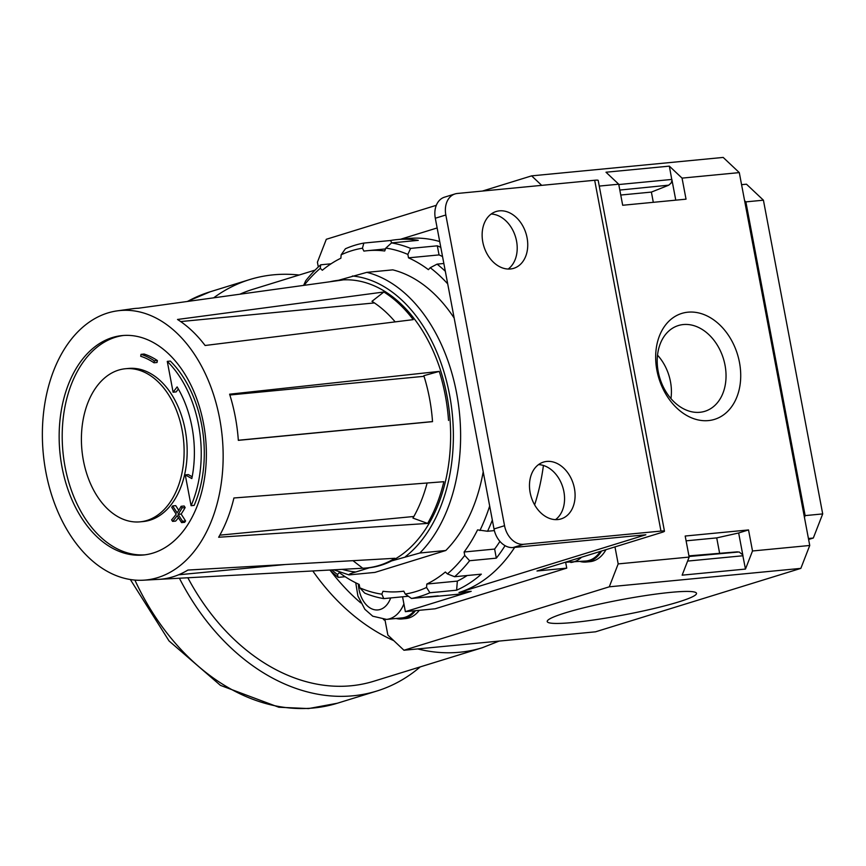 <?xml version="1.0" encoding="UTF-8"?>
<svg xmlns="http://www.w3.org/2000/svg" width="866" height="866" viewBox="0 0 866 866"><rect width="100%" height="100%" fill="white"/><g stroke="black" fill="none" stroke-linecap="round" stroke-linejoin="round"><path stroke-width="1.3" d="M304.107 285.336A174.315 115.741 84.5 0 1 320.279 268.341L322.336 270.257A171.241 113.695 -95.5 0 1 340.879 258.22L341.15 254.799L345.415 248.769A179.435 119.151 84.5 0 1 363.839 243.075L362.443 248.217L363.904 251.108A171.241 113.695 -95.5 0 1 367.444 250.685L385.511 248.943M543.426 465.464A179.435 119.151 84.5 0 1 534.625 504.856M514.696 547.388A179.435 119.151 84.5 0 1 458.969 592.496L645.863 534.766L513.062 547.539A20.503 15.187 -107.2 0 1 494.01 528.964L435.306 218.243A20.503 15.187 -107.2 0 1 444.507 197.177L455.04 193.93A20.503 15.187 -107.2 0 1 457.302 193.475L594.682 180.258A10.251 1.039 169.3 0 1 598.179 180.388L664.46 531.194A10.251 1.039 169.3 0 0 660.964 531.075L523.594 544.292A20.503 15.187 -107.2 0 1 504.542 525.705L445.828 214.984A20.503 15.187 -107.2 0 1 455.04 193.93M492.343 520.12A179.435 119.151 84.5 0 1 487.558 531.259L477.567 529.884A171.241 113.695 -95.5 0 1 464.1 552.01L464.739 555.431A174.315 115.741 84.5 0 1 447.408 573.92L445.362 572.004A171.241 113.695 -95.5 0 1 426.819 584.041L426.548 587.462A174.315 115.741 84.5 0 1 405.245 594.044L403.783 591.153A171.241 113.695 -95.5 0 1 400.244 591.575L403.827 591.24M494.378 530.598L487.558 531.259M464.739 555.431L469.61 560.724L496.326 558.159A179.435 119.151 -95.5 0 0 505.051 545.667M469.61 560.724A179.435 119.151 84.5 0 1 454.618 576.724L447.408 573.92M426.548 587.462L429.915 592.766L456.62 590.19A179.435 119.151 -95.5 0 0 481.334 574.158L454.618 576.724M429.915 592.766A179.435 119.151 84.5 0 1 411.491 598.46L405.245 594.044M424.87 597.172A179.435 119.151 -95.5 0 0 431.56 596.804A179.435 119.151 -95.5 0 0 438.196 595.884L411.491 598.46M408.362 596.241L383.779 598.612A179.435 119.151 84.5 0 1 364.727 593.134L359.823 587.841L359.173 584.42A171.241 113.695 -95.5 0 1 339.288 572.599L337.459 574.537A174.315 115.741 84.5 0 1 331.786 569.925M345.155 576.724L338.238 577.384A179.435 119.151 84.5 0 1 329.751 570.034M303.598 285.401L305.709 280.8A179.435 119.151 84.5 0 1 320.701 264.801L320.279 268.341M331.039 263.805L320.701 264.801M447.7 283.853A174.315 115.741 84.5 0 0 430.229 267.724L428.399 269.662A171.241 113.695 -95.5 0 0 408.514 257.841L407.864 254.42A174.315 115.741 84.5 0 0 385.846 248.087L391.54 242.913L418.256 240.347A179.435 119.151 -95.5 0 0 397.191 239.579A179.435 119.151 -95.5 0 0 390.544 240.499L363.839 243.075M391.54 242.913A179.435 119.151 84.5 0 1 410.592 248.401L407.864 254.42M440.794 247.34A179.435 119.151 -95.5 0 0 437.308 245.825L410.592 248.401M443.847 263.491L437.081 264.141A179.435 119.151 84.5 0 1 445.319 271.253M397.191 239.579L408.633 238.475A179.435 119.151 84.5 0 1 439.701 241.549M431.56 596.804L455.224 594.531A179.435 119.151 -95.5 0 0 471.18 591.326L405.364 611.656L435.133 608.787L566.743 568.128L536.985 570.997L662.014 532.363A10.251 1.039 169.3 0 0 664.46 531.194M619.818 190.055L668.769 185.162L671.182 182.953L671.94 180.453L669.342 166.131L682.051 178.115L739.293 172.605L723.186 157.428L531.627 175.863L482.449 191.05M668.26 185.389L651.384 192.09L620.76 195.034M653.31 202.319L651.384 192.09M675.772 200.154L671.854 179.435L618.768 184.545M689.055 556.502L739.142 551.967L742.671 554.792L745.474 569.07L682.137 575.165L689.163 557.076L685.19 536.032L748.527 529.938L752.511 550.982L745.474 569.07M737.496 551.837L688.935 555.875M686.099 540.839L716.723 537.894L738.655 532.98L748.527 529.938M738.655 532.98L742.963 555.755L687.604 561.081M716.723 537.894L719.559 552.93M491.174 214.032A29.736 22.029 -107.2 0 1 515.454 236.667A29.736 22.029 -107.2 0 1 508.169 269.055M510.431 268.98A29.736 22.029 -107.2 0 1 483.282 244.244A29.736 22.029 -107.2 0 1 496.153 211.51A29.736 22.029 -107.2 0 1 525.987 233.419A29.736 22.029 -107.2 0 1 513.711 268.33A29.736 22.029 -107.2 0 1 510.431 268.98M538.522 464.62A29.736 22.029 -107.2 0 1 562.803 487.255A29.736 22.029 -107.2 0 1 555.517 519.632M557.78 519.568A29.736 22.029 -107.2 0 1 530.631 494.832A29.736 22.029 -107.2 0 1 543.502 462.087A29.736 22.029 -107.2 0 1 573.335 483.997A29.736 22.029 -107.2 0 1 561.06 518.907A29.736 22.029 -107.2 0 1 557.78 519.568M437.135 227.953L400.536 239.254M315.116 270.095L252.699 289.374A205.08 151.918 72.8 0 0 239.871 294.213M187.846 577.763A205.08 151.918 72.8 0 0 373.755 681.25L482.34 647.714L499.087 641.089M299.171 275.02A215.331 159.517 72.8 0 0 273.45 274.825A215.331 159.517 72.8 0 0 249.668 279.577A215.331 159.517 72.8 0 0 213.653 297.839M179.403 578.228A215.331 159.517 72.8 0 0 376.786 691.046A215.331 159.517 72.8 0 0 420.226 666.896M687.961 312.182A55.446 41.081 72.8 0 0 667.578 396.931A55.446 41.081 72.8 0 0 739.066 390.046A55.446 41.081 72.8 0 0 687.961 312.182M683.339 324.544A44.88 33.244 72.8 0 0 677.288 325.908A44.88 33.244 72.8 0 0 659.86 378.225A44.88 33.244 72.8 0 0 703.766 411.61A44.88 33.244 72.8 0 0 724.485 362.637A44.88 33.244 72.8 0 0 683.339 324.544M670.944 398.598A42.315 31.349 72.8 0 0 657.521 355.157M670.63 592.376A75.981 7.718 169.3 0 0 593.719 605.421A75.981 7.718 169.3 0 0 547.474 620.673A75.981 7.718 169.3 0 0 623.293 615.022A75.981 7.718 169.3 0 0 695.95 592.615A75.981 7.718 169.3 0 0 670.63 592.376M391.757 242.891L390.544 240.499M419.848 553.006L391.627 560.908A144.579 95.996 84.5 0 0 446.867 395.329A144.579 95.996 84.5 0 0 338.595 280.259L366.816 272.357A153.802 102.123 84.5 0 1 456.609 393.132A153.802 102.123 84.5 0 1 419.848 553.006L445.795 550.505L374.924 572.404L348.976 574.905C348.522 574.364 350.784 573.389 355.753 571.993L369.565 567.728A144.579 95.996 84.5 0 1 365.29 568.107L363.763 568.193A144.514 95.953 -95.5 0 0 394.95 558.289L187.911 570.055A135.984 90.291 -95.5 0 1 158.565 579.376L143.247 580.209A135.345 89.869 84.5 0 1 43.3 453.903A135.345 89.869 84.5 0 1 117.332 310.851A135.345 89.869 84.5 0 1 219.628 418.462A135.345 89.869 84.5 0 1 143.247 580.209M333.778 569.817L348.976 574.905M366.816 272.357L392.774 269.856A153.802 102.123 84.5 0 1 454.163 318.06M483.206 471.775A153.802 102.123 84.5 0 1 445.795 550.505M669.342 166.131L605.994 172.226L618.714 184.209L622.686 205.264L686.034 199.169L682.051 178.115M415.464 610.682A36.913 24.508 84.5 0 1 401.9 618.952L405.721 618.584A36.913 24.508 -95.5 0 0 419.285 610.313M401.9 618.952A36.913 24.508 84.5 0 1 396.087 618.476M414.273 610.801A35.885 23.826 84.5 0 1 401.802 617.934L386.539 619.396L372.748 616.202L364.867 609.296L357.907 596.003L355.742 582.796M601.567 551.047A36.913 24.508 84.5 0 1 586.163 562.023A36.913 24.508 84.5 0 1 580.35 561.558M586.163 562.023L589.973 561.666A36.913 24.508 -95.5 0 0 605.951 549.693M600.355 551.415A35.885 23.826 84.5 0 1 586.065 561.006L565.184 562.283M402.56 596.804L405.364 611.656M566.743 568.128L565.66 562.359M384.915 619.493L387.86 635.059L403.957 650.247L609.285 586.812L618.183 563.907L614.968 546.901M541.694 185.356L531.627 175.863M436.312 205.307L326.309 239.287L317.411 262.192L318.309 266.977M808.617 539.486L813.326 538.024L822.7 513.917L763.422 200.187L746.47 184.198L741.577 184.674M403.957 650.247L595.527 631.812L800.844 568.377L809.742 545.472L804.449 517.413L805.142 515.606L745.864 201.875L763.422 200.187M805.142 515.606L822.7 513.917M808.433 538.5L813.326 538.024M745.864 201.875L744.598 200.674L739.293 172.605M804.449 517.413L744.598 200.674M609.285 586.812L800.844 568.377M752.511 550.982L809.742 545.472M618.183 563.907L689.163 557.076M599.25 186.082L618.714 184.209M153.12 553.038A110.231 73.188 -95.5 0 0 204.722 430.824A110.231 73.188 -95.5 0 0 122.203 335.575A110.231 73.188 -95.5 0 0 59.906 452.301A110.231 73.188 -95.5 0 0 143.312 555.009A110.231 73.188 -95.5 0 0 153.12 553.038M391.627 560.908A144.579 95.996 84.5 0 1 369.565 567.728M448.534 420.454A144.514 95.953 -95.5 0 0 445.308 395.491A144.514 95.953 -95.5 0 0 439.257 371.395L229.609 394.192A135.984 90.291 -95.5 0 1 235.292 416.86A135.984 90.291 -95.5 0 1 238.334 440.35L432.524 421.645A135.345 89.869 84.5 0 0 423.842 375.692L439.257 371.395M338.595 280.259A144.579 95.996 -95.5 0 0 337.61 280.389L336.084 280.606A144.514 95.953 -95.5 0 0 329.881 281.775M159.528 579.311L362.735 568.237A144.514 95.953 -95.5 0 0 363.763 568.193M427.62 523.421A144.514 95.953 -95.5 0 0 443.836 481.702L233.917 497.982A135.984 90.291 -95.5 0 1 218.654 537.245L427.62 523.421L412.941 518.085A135.345 89.869 84.5 0 0 427.133 482.99M413.223 319.641A144.514 95.953 -95.5 0 0 383.887 291.994L177.508 319.467A135.984 90.291 -95.5 0 1 205.101 345.491L413.223 319.641M117.332 310.851L132.52 308.751A135.984 90.291 -95.5 0 1 138.441 308.231L342.373 280.043A144.514 95.953 -95.5 0 0 336.084 280.606M123.73 335.445A110.231 73.188 -95.5 0 0 62.958 452.009A110.231 73.188 -95.5 0 0 144.839 554.846M153.996 362.789L157.049 362.486L157.385 360.548A93.312 61.951 -95.5 0 0 144.092 354.042L141.039 354.335L140.703 356.283A91.255 60.598 -95.5 0 1 153.996 362.789L154.321 360.841A93.312 61.951 -95.5 0 0 141.039 354.335M140.119 521.841L143.171 521.548A76.901 51.062 -95.5 0 0 150.013 520.174A76.901 51.062 -95.5 0 0 186.017 434.905A76.901 51.062 -95.5 0 0 128.449 368.451L125.397 368.743A76.901 51.062 -95.5 0 0 81.934 450.179A76.901 51.062 -95.5 0 0 140.119 521.841A76.901 51.062 -95.5 0 0 146.96 520.466A76.901 51.062 -95.5 0 0 182.964 435.197A76.901 51.062 -95.5 0 0 125.397 368.743M191.083 505.69L194.136 505.398A102.534 68.089 -95.5 0 0 170.331 361.079L167.279 361.382L173.103 392.201L177.119 386.907A92.283 61.28 -95.5 0 1 191.819 478.573L185.259 474.882L191.083 505.69A102.534 68.089 -95.5 0 0 167.279 361.382M192.176 476.765L188.312 474.59L185.259 474.882M173.103 392.201L176.155 391.908L178.353 389.007M178.742 510.323L175.722 505.636L172.67 505.928A82.032 54.471 -95.5 0 1 171.728 507.281L176.155 514.177A91.45 60.728 -95.5 0 1 171.609 519.838L172.594 521.386A93.517 62.092 -95.5 0 0 177.151 515.703L181.589 522.609A102.534 68.089 -95.5 0 0 182.531 521.256L178.093 514.35A93.517 62.092 -95.5 0 0 182.098 507.844L181.113 506.296L184.166 506.004L185.151 507.541L182.098 507.844M181.589 522.609L184.642 522.317A102.534 68.089 -95.5 0 0 185.584 520.964L181.146 514.058A93.517 62.092 -95.5 0 0 185.151 507.541M172.594 521.386L175.646 521.094A93.517 62.092 -95.5 0 0 178.45 517.738M383.887 291.994L371.979 301.325A135.345 89.869 84.5 0 1 395.177 321.881M374.426 302.927L180.669 321.567M424.026 376.309L229.858 394.993M432.513 421.569L238.323 440.253M413.851 516.482L219.845 535.156M352.971 560.67L362.735 568.237M185.584 520.964L182.531 521.256M181.146 514.058L178.093 514.35M172.67 505.928L177.108 512.824A91.45 60.728 -95.5 0 0 181.113 506.296M157.385 360.548L154.321 360.841M489.669 505.993A174.315 115.741 84.5 0 1 479.894 530.544M385.846 248.087L384.699 250.988A171.241 113.695 -95.5 0 0 367.444 250.685M341.15 254.799A174.315 115.741 84.5 0 1 362.443 248.217M400.244 591.575A171.241 113.695 -95.5 0 1 382.989 591.272L381.852 594.173A174.315 115.741 84.5 0 1 359.823 587.841M456.62 590.19L457.345 581.108L426.819 584.041M381.852 594.173L383.779 598.612M337.459 574.537L338.238 577.384M442.537 256.553A171.241 113.695 -95.5 0 0 439.051 254.907L437.308 245.825M439.051 254.907L408.514 257.841M430.229 267.724L437.081 264.141M496.326 558.159L494.627 549.066A171.241 113.695 -95.5 0 0 499.92 541.402M494.627 549.066L464.1 552.01M457.345 581.108A171.241 113.695 -95.5 0 0 467.175 575.522M458.969 592.496L471.18 591.326M660.964 531.075L594.682 180.258M435.306 218.243L445.828 214.984M494.01 528.964L504.542 525.705M513.062 547.539L523.594 544.292M330.498 570.737A194.818 144.319 72.8 0 0 360.711 602.877M383.411 619.471A194.818 144.319 72.8 0 0 385.11 620.5M312.788 570.954A205.08 151.918 72.8 0 0 393.77 640.634M417.715 648.926A205.08 151.918 72.8 0 0 482.34 647.714M249.668 279.577L210.189 291.777A215.331 159.517 72.8 0 0 187.543 301.444M134.901 580.079A215.331 159.517 72.8 0 0 337.296 703.246L376.786 691.046M352.408 275.994A148.681 98.724 84.5 0 1 449.508 394.517A148.681 98.724 84.5 0 1 405.44 556.643M403.902 603.894A35.885 23.826 84.5 0 1 386.539 619.396M390.674 597.951A25.634 17.017 84.5 0 1 371.969 608.939A25.634 17.017 84.5 0 1 358.383 584.063M581.519 557.239A35.885 23.826 84.5 0 1 570.802 562.478M355.753 571.993A148.681 98.724 84.5 0 1 342.265 569.352M210.189 291.777L187.153 301.498M130.344 579.527L169.054 640.959L220.44 685.374L278.83 707.241L308.545 708.572L337.296 703.246M178.569 574.797L285.564 564.502"/></g></svg>
